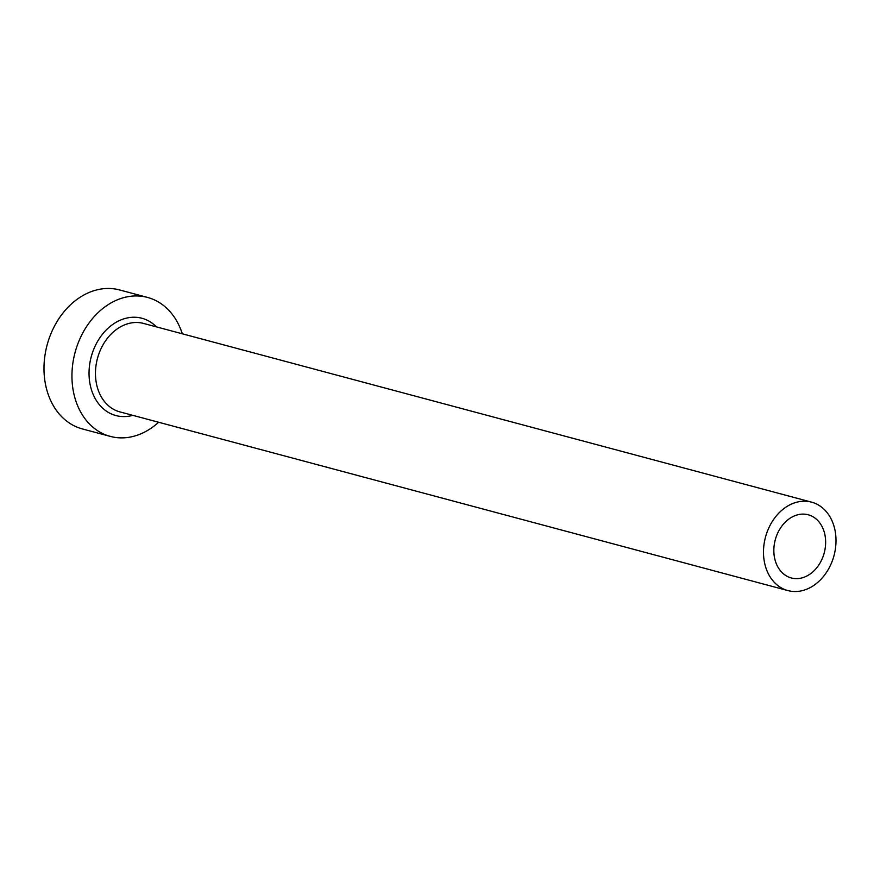 <?xml version="1.0" encoding="UTF-8"?>
<svg xmlns="http://www.w3.org/2000/svg" width="880" height="880" viewBox="0 0 880 880"><rect width="100%" height="100%" fill="white"/><g stroke="black" fill="none" stroke-linecap="round" stroke-linejoin="round"><path stroke-width="1.32" d="M776.226 536.712A32.703 25.344 105 0 0 791.296 577.962A32.703 25.344 105 0 0 823.262 556.028A32.703 25.344 105 0 0 808.203 514.778A32.703 25.344 105 0 0 776.226 536.712M832.678 559.889A45.782 35.475 105 0 0 811.58 502.15A45.782 35.475 105 0 0 766.821 532.851A45.782 35.475 105 0 0 787.919 590.59A45.782 35.475 105 0 0 832.678 559.889M182.292 333.795A71.94 55.748 105 0 0 147.51 297.418A71.94 55.748 105 0 0 77.176 345.675A71.94 55.748 105 0 0 110.33 436.403A71.94 55.748 105 0 0 158.631 422.246M147.51 297.418L119.559 289.938A71.94 55.748 105 0 0 49.225 338.195A71.94 55.748 105 0 0 82.379 428.934L110.33 436.403M132.792 415.338A50.358 39.028 -75 0 1 96.415 400.631A50.358 39.028 -75 0 1 92.697 352.044A50.358 39.028 -75 0 1 156.453 326.887M811.58 502.15L143.55 323.433A45.782 35.475 105 0 0 98.791 354.145A45.782 35.475 105 0 0 119.889 411.884L787.919 590.59"/></g></svg>
